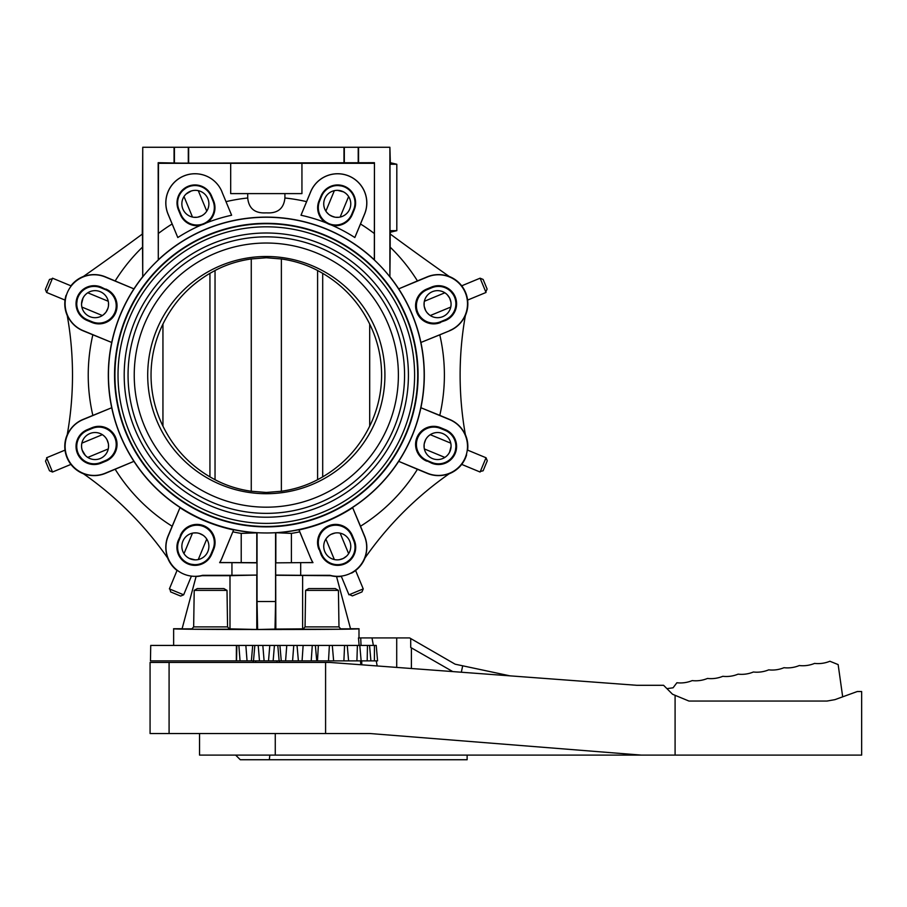 <?xml version="1.0" encoding="UTF-8"?>
<svg xmlns="http://www.w3.org/2000/svg" width="907" height="907" viewBox="0 0 907 907"><rect width="100%" height="100%" fill="white"/><g stroke="black" fill="none" stroke-linecap="round" stroke-linejoin="round"><path stroke-width="1.36" d="M675.091 755.1L675.091 695.306L688.923 701.043L827.037 701.043L834.962 699.637L857.262 691.531L861.65 691.531L861.65 755.1L199.54 755.1L199.54 733.525M675.091 695.306L672.541 694.252L663.584 685.295L636.759 685.295L329.649 662.416L150.074 662.416L150.074 733.525L169.087 733.525L169.087 662.416M641.204 755.1L369.954 733.525L169.087 733.525M467.128 755.1L467.128 759.737L240.287 759.737L235.65 755.1M842.682 696.837L838.147 664.593L829.882 661.248A30.895 30.895 0 0 1 814.588 663.402A30.895 30.895 0 0 1 799.294 665.545A30.895 30.895 0 0 1 783.988 667.699A30.895 30.895 0 0 1 768.694 669.854A30.895 30.895 0 0 1 753.4 671.996A30.895 30.895 0 0 1 738.094 674.15A30.895 30.895 0 0 1 722.788 676.305A30.895 30.895 0 0 1 707.494 678.447A30.895 30.895 0 0 1 692.188 680.601A30.895 30.895 0 0 1 676.883 682.756L673.096 687.789L666.94 688.651M359.138 645.433L358.48 637.916L409.624 637.916L410.701 638.539L410.724 647.473L452.786 671.599M461.323 672.234L462.695 665.806L455.144 664.196L410.701 638.539M411.393 647.859L411.393 668.516M509.983 675.851L462.695 665.806M396.71 637.916L396.71 667.416M371.995 637.916L373.378 645.433M376.235 660.874L377.176 665.965M325.59 733.525L325.59 662.416M480.336 471.47L483.136 470.767L487.274 460.779L486.027 457.752L480.336 471.47M420.258 433.569L421.063 432.639M422.072 431.641L421.857 431.176A17.766 17.766 0 0 1 440.473 428.025L445.292 430.02A17.766 17.766 0 0 1 456.232 445.416L455.858 445.632M422.061 431.653L421.483 432.197M417.356 438.818L417.016 439.918M449.543 452.31L451.085 446.312M451.006 444.6L450.847 443.523M450.768 443.149L430.269 434.668M450.983 444.396L451.085 445.983M451.085 446.029L451.006 447.536M450.722 449.124L450.484 450.019M450.053 451.21L449.611 452.174M449.056 453.171L448.489 454.01M424.249 443.75L425.598 439.77M425.621 439.725L424.669 442.015M427.016 437.593L428.025 436.471M428.047 436.437L429.249 435.394M429.952 434.872L429.09 435.519M455.87 445.938L455.87 446.663M455.858 447.049L455.45 450.223M440.439 428.421A17.38 17.38 0 0 0 417.73 437.82A17.38 17.38 0 0 0 427.14 460.529L431.845 462.479A17.38 17.38 0 0 0 454.554 453.081A17.38 17.38 0 0 0 445.144 430.372L440.439 428.421M416.506 442.616L416.415 443.852M416.415 444.237L416.415 444.963M416.404 444.464L416.426 445.382M418.07 437.049L419.102 435.179M432.39 458.534A13.514 13.514 0 0 1 425.077 440.87A13.514 13.514 0 0 1 442.741 433.557A13.514 13.514 0 0 1 450.053 451.21A13.514 13.514 0 0 1 432.39 458.534M450.79 458.704L450.223 459.259M452.162 457.162L453.058 455.915M445.893 456.697L447.083 455.643M447.117 455.609L448.126 454.486M448.421 454.09L449.521 452.355M424.646 442.06L424.193 444.056M424.136 444.555L424.147 447.695M424.283 448.557L424.125 447.48M349.512 594.584L352.37 595.91L361.972 591.931L363.231 588.904L349.512 594.584M333.821 525.3L335.057 525.21M335.443 525.198L336.168 525.21M339.229 559.732L343.231 558.485L346.61 556.104M347.778 554.846L348.424 553.973M348.628 553.655L340.136 533.157M347.903 554.687L346.848 555.878M346.814 555.912L345.692 556.921M345.045 557.397L343.572 558.304M343.515 558.338L341.429 559.211M340.329 559.517L339.343 559.71M339.762 533.078L338.696 532.919M349.909 559.585L350.465 559.007M349.478 560.004L346.939 561.966M351.735 535.924A17.38 17.38 0 0 0 329.037 526.525A17.38 17.38 0 0 0 319.627 549.234L321.577 553.939A17.38 17.38 0 0 0 344.286 563.349A17.38 17.38 0 0 0 353.685 540.64L351.735 535.924M324.774 529.053L323.844 529.858M323.402 530.278L322.767 530.946M324.763 551.535A13.514 13.514 0 0 1 332.075 533.872A13.514 13.514 0 0 1 349.739 541.184A13.514 13.514 0 0 1 342.427 558.848A13.514 13.514 0 0 1 324.763 551.535M337.653 564.664L336.848 564.653M339.706 564.539L341.213 564.29M335.601 559.778L337.189 559.88M337.234 559.88L338.742 559.789M334.955 533.044L330.976 534.393M330.93 534.416L329.196 535.504M328.799 535.81L326.599 538.044M169.949 589.131L170.652 591.931L177.568 594.799L180.64 596.069L183.668 594.811L169.949 589.131M207.85 529.053L208.78 529.858M209.766 530.856L209.222 530.278M202.601 526.151L201.501 525.811M189.11 558.338L195.107 559.88M196.819 559.8L197.896 559.642M198.27 559.562L206.751 539.064M197.023 559.778L195.436 559.88M195.39 559.88L193.883 559.789M192.295 559.517L191.4 559.279M190.209 558.848L189.246 558.406M188.248 557.85L187.409 557.283M197.669 533.044L198.452 533.203M199.551 533.509L200.549 533.872M201.694 534.416L202.499 534.881M203.826 535.81L204.948 536.819M204.982 536.842L206.025 538.044M206.547 538.747L205.9 537.874M195.481 564.664L194.756 564.664M194.37 564.653L191.196 564.245M212.998 549.234A17.38 17.38 0 0 0 203.599 526.525A17.38 17.38 0 0 0 180.89 535.924L178.94 540.64A17.38 17.38 0 0 0 188.339 563.349A17.38 17.38 0 0 0 211.048 553.939L212.998 549.234M198.803 525.3L197.567 525.21M197.182 525.198L196.456 525.21M196.955 525.198L196.037 525.221M204.37 526.865L206.24 527.897M182.885 541.184A13.514 13.514 0 0 1 200.549 533.872A13.514 13.514 0 0 1 207.862 551.535A13.514 13.514 0 0 1 190.209 558.848A13.514 13.514 0 0 1 182.885 541.184M182.715 559.585L182.16 559.007M184.257 560.957L185.504 561.841M184.722 554.687L185.776 555.878M185.81 555.912L186.933 556.921M187.33 557.215L189.064 558.304M203.168 535.323L199.404 533.463M199.359 533.441L197.363 532.987M196.864 532.931L193.724 532.942M192.862 533.078L193.939 532.919M46.835 458.307L45.509 461.164L49.488 470.767L52.515 472.025L46.835 458.307M116.119 442.616L116.209 443.852M116.221 444.237L116.209 444.963M116.221 444.464L116.686 445.45M82.163 450.076L85.315 455.405M86.573 456.561L87.446 457.207M87.764 457.423L108.262 448.931M86.732 456.697L85.541 455.643M85.507 455.609L84.498 454.486M84.022 453.84L83.115 452.355M83.081 452.31L82.208 450.223M81.902 449.124L81.709 448.126M106.096 438.251L106.538 438.92M107.105 439.906L107.548 440.87M107.978 442.06L108.216 442.967M108.489 444.555L108.477 447.695M108.341 448.557L108.5 447.48M81.834 458.704L82.31 459.679M81.415 458.273L79.453 455.733M105.495 460.529A17.38 17.38 0 0 0 114.894 437.82A17.38 17.38 0 0 0 92.185 428.421L87.48 430.372A17.38 17.38 0 0 0 78.07 453.081A17.38 17.38 0 0 0 100.779 462.479L105.495 460.529M112.366 433.569L111.561 432.639M110.563 431.653L111.142 432.197M89.884 433.557A13.514 13.514 0 0 1 107.548 440.87A13.514 13.514 0 0 1 100.235 458.534A13.514 13.514 0 0 1 82.571 451.21A13.514 13.514 0 0 1 89.884 433.557M76.755 446.437L76.766 445.643M76.88 448.5L77.129 450.008M81.641 444.396L81.539 445.983M81.539 446.029L81.63 447.536M81.687 448.024L82.14 450.019M108.375 443.75L107.026 439.77M107.003 439.725L105.915 437.99M105.609 437.593L104.6 436.471M104.577 436.437L103.375 435.394M102.355 434.668L81.857 443.149M102.672 434.872L103.545 435.519M52.289 278.744L49.488 279.447L46.62 286.363L45.35 289.435L46.608 292.462L52.289 278.744M112.366 316.645L111.561 317.575M115.268 311.396L115.608 310.296M83.081 297.904L81.539 303.902M81.619 305.614L81.777 306.691M81.857 307.054L102.355 315.545M81.641 305.818L81.539 304.23M81.539 304.185L81.63 302.677M81.902 301.09L82.14 300.194M82.571 298.993L83.013 298.029M83.569 297.043L84.136 296.204M108.375 306.464L108.216 307.246M107.91 308.346L107.548 309.344M107.003 310.489L106.538 311.294M105.609 312.62L103.375 314.82M102.672 315.341L103.545 314.695M76.755 303.766L76.392 304.797M76.755 304.276L76.755 303.539M76.766 303.165L77.174 299.979M92.185 321.792A17.38 17.38 0 0 0 114.894 312.382A17.38 17.38 0 0 0 105.495 289.684L100.779 287.734A17.38 17.38 0 0 0 78.07 297.133A17.38 17.38 0 0 0 87.48 319.842L92.185 321.792M116.119 307.598L116.209 306.362M116.221 305.976L116.209 305.251M116.198 304.956L116.221 305.75M114.554 313.164L113.522 315.035M100.235 291.68A13.514 13.514 0 0 1 107.548 309.344A13.514 13.514 0 0 1 89.884 316.656A13.514 13.514 0 0 1 82.571 298.993A13.514 13.514 0 0 1 100.235 291.68M81.834 291.51L82.412 290.954M80.462 293.052L79.578 294.299M86.732 293.517L85.541 294.571M85.507 294.605L84.498 295.727M84.204 296.124L83.115 297.847M106.096 311.963L107.956 308.199M107.978 308.153L108.432 306.158M108.489 305.659L108.477 302.519M198.803 224.913L197.567 225.004M197.182 225.015L196.456 225.004M196.955 225.015L195.969 225.48M191.343 190.946L186.014 194.098M184.858 195.368L184.212 196.241M183.996 196.558L192.488 217.056M184.722 195.527L185.776 194.336M185.81 194.302L186.933 193.293M187.579 192.806L189.064 191.899M189.11 191.876L191.196 190.992M192.295 190.697L193.293 190.493M203.168 214.891L202.51 215.333M201.513 215.889L200.549 216.342M199.359 216.773L198.452 217.011M196.864 217.283L193.724 217.272M192.862 217.136L193.939 217.295M183.146 190.209L185.686 188.248M180.89 214.279A17.38 17.38 0 0 0 203.599 223.689A17.38 17.38 0 0 0 212.998 200.98L211.048 196.275A17.38 17.38 0 0 0 188.339 186.865A17.38 17.38 0 0 0 178.94 209.574L180.89 214.279M207.85 221.161L208.78 220.356M209.766 219.358L209.222 219.936M207.862 198.678A13.514 13.514 0 0 1 200.549 216.342A13.514 13.514 0 0 1 182.885 209.029A13.514 13.514 0 0 1 190.209 191.366A13.514 13.514 0 0 1 207.862 198.678M194.982 185.55L195.776 185.561M192.919 185.674L191.411 185.924M197.023 190.436L195.436 190.334M195.39 190.334L193.883 190.413M193.395 190.481L191.4 190.935M197.669 217.17L201.649 215.821M201.694 215.798L203.429 214.71M203.826 214.403L204.948 213.394M204.982 213.372L206.025 212.17M324.774 221.161L323.844 220.356M322.858 219.358L323.402 219.936M330.023 224.063L331.123 224.403M343.515 191.876L337.517 190.334M335.805 190.413L334.728 190.572M334.366 190.651L325.874 211.15M335.601 190.436L337.189 190.334M337.234 190.334L338.742 190.413M339.547 190.527L343.39 191.808M344.377 192.363L345.216 192.93M334.955 217.17L330.976 215.821M330.93 215.798L329.196 214.71M328.799 214.403L326.599 212.17M326.078 211.467L326.724 212.329M337.143 185.55L337.88 185.55M338.254 185.561L341.44 185.969M319.627 200.98A17.38 17.38 0 0 0 329.037 223.689A17.38 17.38 0 0 0 351.735 214.279L353.685 209.574A17.38 17.38 0 0 0 344.286 186.865A17.38 17.38 0 0 0 321.577 196.275L319.627 200.98M333.821 224.913L335.057 225.004M335.443 225.015L336.168 225.004M336.463 224.993L335.669 225.015M328.255 223.349L326.384 222.317M349.739 209.029A13.514 13.514 0 0 1 332.075 216.342A13.514 13.514 0 0 1 324.763 198.678A13.514 13.514 0 0 1 342.427 191.366A13.514 13.514 0 0 1 349.739 209.029M349.909 190.629L350.465 191.196M348.367 189.257L347.12 188.361M347.903 195.527L346.848 194.336M346.814 194.302L345.692 193.293M345.295 192.998L343.572 191.899M329.456 214.891L333.22 216.75M333.266 216.773L335.261 217.226M335.76 217.283L338.901 217.272M485.789 291.907L487.116 289.05L483.136 279.447L480.109 278.188L485.789 291.907M416.506 307.598L416.415 306.362M416.415 305.976L416.415 305.251M416.426 304.956L416.404 305.75M450.938 302.19L449.691 298.188L447.321 294.809M446.051 293.641L445.178 292.995M444.861 292.791L424.363 301.283M445.893 293.517L447.083 294.571M447.117 294.605L448.126 295.727M449.056 297.043L449.521 297.847M450.053 299.004L450.428 299.99M450.722 301.09L450.926 302.076M426.528 311.963L426.086 311.294M425.53 310.307L425.077 309.344M424.646 308.153L424.408 307.246M424.136 305.659L424.147 302.519M424.283 301.657L424.125 302.723M450.79 291.51L450.314 290.523M451.21 291.941L453.171 294.48M427.14 289.684A17.38 17.38 0 0 0 417.73 312.382A17.38 17.38 0 0 0 440.439 321.792L445.144 319.842A17.38 17.38 0 0 0 454.554 297.133A17.38 17.38 0 0 0 431.845 287.734L427.14 289.684M422.061 318.561L421.483 318.017M442.741 316.656A13.514 13.514 0 0 1 425.077 309.344A13.514 13.514 0 0 1 432.39 291.68A13.514 13.514 0 0 1 450.053 298.993A13.514 13.514 0 0 1 442.741 316.656M455.87 303.766L455.858 304.571M455.745 301.714L455.495 300.206M450.983 305.818L451.085 304.23M451.085 304.185L451.006 302.677M424.249 306.464L425.598 310.443M425.621 310.489L426.709 312.223M427.016 312.62L429.249 314.82M430.269 315.545L450.768 307.065M429.952 315.341L429.09 314.695M194.211 590.389L197.318 588.586L223.893 588.586L227.011 590.389L194.211 590.389L193.656 626.896L191.604 629.209L229.607 629.209L227.566 626.896L193.656 626.896M305.614 590.389L308.731 588.586L335.307 588.586L338.424 590.389L305.614 590.389L305.058 626.896L303.017 629.209L341.021 629.209L338.98 626.896L305.058 626.896M181.355 163.124L158.181 162.704L158.294 259.799A157.999 157.999 0 0 1 374.33 259.799L374.444 162.704L181.355 163.124M174.065 162.704L174.065 147.263L358.56 147.263L358.56 162.704M284.911 193.599L284.911 197.998C283.834 208.61 277.633 213.564 266.318 212.862C254.992 213.564 248.79 208.61 247.713 197.998L247.713 193.599M230.684 163.294L301.94 163.294L301.94 193.599L230.684 193.599L230.684 163.294L158.476 163.294L158.181 162.704M300.999 215.242A163.589 163.589 0 0 1 325.545 222.623A17.981 17.981 0 0 1 319.026 200.855L321.021 196.048A17.981 17.981 0 0 1 344.513 186.309A17.981 17.981 0 0 1 354.24 209.8L352.245 214.619A17.981 17.981 0 0 1 332.257 225.401A163.589 163.589 0 0 1 354.83 237.532L364.546 214.075A29.137 29.137 0 0 0 348.787 176.003A29.137 29.137 0 0 0 310.716 191.774L300.999 215.242L310.67 191.751A29.183 29.183 0 0 1 348.798 175.958A29.183 29.183 0 0 1 364.603 214.097L360.51 223.984A178.078 178.078 0 0 1 374.149 233.394M332.257 225.401L325.545 222.623M354.83 237.532L360.51 223.984M316.668 660.874L150.46 660.874L150.732 645.433L332.166 645.433M333.413 660.874L316.736 660.874L315.375 645.433M377.471 660.874L333.64 660.874L332.291 645.433L369.387 645.433M376.167 645.433L374.432 645.433L374.398 660.874M236.523 660.874L236.874 645.433M236.398 645.433L236.33 660.874M370.906 660.874L369.546 645.433L374.432 645.433M358.991 645.433L358.991 643.811M358.991 637.916L358.991 628.744C363.469 629.787 169.155 629.787 173.634 628.744L173.634 645.433M350.521 628.744L358.991 628.744M360.51 526.23L364.603 536.116A29.183 29.183 0 0 1 364.512 558.667A339.83 339.83 0 0 1 449.793 473.341A29.183 29.183 0 0 1 427.322 473.397L417.435 469.293A178.078 178.078 0 0 1 360.51 526.23L352.664 507.705A158.237 158.237 0 0 1 299.015 529.926L310.75 558.417A29.092 29.092 0 0 0 312.847 562.533L275.649 562.862L275.841 629.073L303.323 628.857M340.715 628.857L350.555 628.857L336.531 576.501A29.239 29.239 0 0 1 330.704 575.684L275.841 575.265M275.841 629.073L257.622 629.492L257.044 601.522L275.581 601.522L275.581 532.704A157.875 157.875 0 0 1 266.318 532.976A157.863 157.863 0 0 0 424.17 375.101A157.863 157.863 0 0 0 266.318 217.249A157.863 157.863 0 0 0 108.455 375.101A157.863 157.863 0 0 0 266.318 532.965A157.875 157.875 0 0 1 257.044 532.704L256.794 532.817A157.999 157.999 0 0 1 111.72 407.731L83.025 419.624A29.013 29.013 0 0 0 67.322 457.525A29.013 29.013 0 0 0 105.235 473.227L133.93 461.346L105.303 473.397A29.183 29.183 0 0 1 82.843 473.341A339.83 339.83 0 0 1 168.112 558.667A29.183 29.183 0 0 1 168.022 536.116L179.96 507.705L168.169 536.173A29.035 29.035 0 0 0 202.658 575.299L231.943 575.299L231.943 562.635L219.641 562.635A29.035 29.035 0 0 0 221.818 558.406L233.621 529.926L221.875 558.417A29.092 29.092 0 0 1 219.777 562.533L256.783 562.669L256.794 532.817M231.943 562.635L256.976 562.862L256.976 575.072L229.993 575.684L229.993 628.857L257.622 629.492M229.993 628.857L229.301 628.857M191.91 628.857L182.069 628.857L196.093 576.501A29.239 29.239 0 0 0 201.932 575.684L202.658 575.299M173.634 628.744L182.103 628.744M329.955 629.209L314.083 629.209M218.791 629.22L202.454 629.22M364.931 558.066L364.512 558.667L364.931 558.066A29.353 29.353 0 0 1 351.553 573.122M348.957 594.811L341.338 576.399A29.353 29.353 0 0 1 336.554 576.614M465.382 434.657L465.506 435.383A339.83 339.83 0 0 1 465.506 314.831A29.183 29.183 0 0 1 449.668 330.749L439.782 334.842A178.078 178.078 0 0 1 439.782 415.361L449.668 419.465A29.183 29.183 0 0 1 465.506 435.383L465.382 434.657A29.353 29.353 0 0 1 467.615 450.121L486.027 457.752M466.606 454.849A29.353 29.353 0 0 1 449.192 473.76L449.793 473.341L449.192 473.76M374.33 259.799L374.444 260.071A157.886 157.886 0 0 1 389.885 276.85L390.18 247.169A178.078 178.078 0 0 1 417.435 280.909L427.322 276.816A29.183 29.183 0 0 1 449.793 276.873L449.192 276.454A29.353 29.353 0 0 1 465.382 315.557L465.506 314.831L465.382 315.557M389.885 276.85L389.885 147.263L390.339 162.704L396.812 164.258L389.999 164.258L390.327 162.704M396.812 164.258L396.812 230.673L389.999 230.673L390.339 234.097M449.192 276.454L449.793 276.873A339.83 339.83 0 0 1 448.523 275.989A3089.412 3089.412 0 0 1 390.18 233.983L390.18 247.169M449.6 330.59A29.013 29.013 0 0 0 465.302 292.689A29.013 29.013 0 0 0 427.39 276.986L398.695 288.868A157.999 157.999 0 0 1 420.905 342.472L449.668 330.749M417.435 280.909L398.695 288.868A157.999 157.999 0 0 0 390.01 276.805M440.609 322.507A18.106 18.106 0 0 1 416.959 312.711A18.106 18.106 0 0 1 426.755 289.061L431.573 287.065A18.106 18.106 0 0 1 455.223 296.861A18.106 18.106 0 0 1 445.428 320.511L440.473 322.189A17.766 17.766 0 0 1 417.265 312.575A17.766 17.766 0 0 1 426.88 289.367L431.698 287.372A17.766 17.766 0 0 1 454.906 296.986A17.766 17.766 0 0 1 445.292 320.194L440.473 322.189M439.782 415.361L420.905 407.731A157.999 157.999 0 0 0 420.905 342.472L439.782 334.842M275.581 532.704L291.408 533.395A160.267 160.267 0 0 0 299.741 531.842L299.015 529.926M275.83 532.817A157.999 157.999 0 0 0 398.695 461.346L427.39 473.227A29.013 29.013 0 0 0 465.302 457.525A29.013 29.013 0 0 0 449.6 419.624L420.905 407.731A157.999 157.999 0 0 1 398.695 461.346L417.435 469.293M111.72 342.472A157.999 157.999 0 0 1 133.93 288.868L105.235 276.986A29.013 29.013 0 0 0 67.322 292.689A29.013 29.013 0 0 0 83.025 330.59L111.72 342.472L82.956 330.749A29.183 29.183 0 0 1 67.118 314.831A339.83 339.83 0 0 1 67.118 435.383A29.183 29.183 0 0 1 82.956 419.465L111.72 407.731A157.999 157.999 0 0 1 111.72 342.472M142.286 234.097L142.739 147.263L142.739 276.85A157.886 157.886 0 0 1 158.181 260.071M142.739 276.85L142.444 233.983A3089.412 3089.412 0 0 1 84.102 275.989A339.83 339.83 0 0 1 82.832 276.873A29.183 29.183 0 0 1 105.303 276.816L133.93 288.868A157.999 157.999 0 0 1 142.626 276.805M389.885 147.263L358.56 147.263M174.065 147.263L142.739 147.263M374.444 260.071L374.444 162.704M389.999 230.673L389.999 164.258M396.812 230.673L390.327 232.226M301.94 163.294L374.149 163.294M158.476 163.294L158.294 259.799M177.795 237.532L168.022 214.097A29.183 29.183 0 0 1 183.826 175.958A29.183 29.183 0 0 1 221.954 191.751A29.137 29.137 0 0 0 183.849 176.003A29.137 29.137 0 0 0 168.078 214.075L177.795 237.532A163.589 163.589 0 0 1 200.368 225.401A17.981 17.981 0 0 1 180.38 214.619L178.384 209.8A17.981 17.981 0 0 1 188.112 186.309A17.981 17.981 0 0 1 211.603 196.048L213.599 200.855A17.981 17.981 0 0 1 207.079 222.623L200.368 225.401M207.079 222.623A163.589 163.589 0 0 1 231.625 215.242L221.909 191.774L231.625 215.242M180.572 214.54A17.766 17.766 0 0 0 203.78 224.154A17.766 17.766 0 0 0 213.394 200.946L211.399 196.127A17.766 17.766 0 0 0 188.191 186.513A17.766 17.766 0 0 0 178.577 209.721L180.38 214.619M341.588 185.606A17.766 17.766 0 0 0 321.225 196.127L319.23 200.946A17.766 17.766 0 0 0 328.844 224.154A17.766 17.766 0 0 0 352.052 214.54L354.047 209.721A17.766 17.766 0 0 0 350.896 191.105L350.726 191.502M455.813 450.382A17.766 17.766 0 0 1 431.698 462.842L426.88 460.847A17.766 17.766 0 0 1 415.939 445.45L416.449 445.654M426.755 461.153A18.106 18.106 0 0 1 416.959 437.503A18.106 18.106 0 0 1 440.609 427.707L445.428 429.703A18.106 18.106 0 0 1 455.223 453.353A18.106 18.106 0 0 1 431.573 463.148L426.88 460.847M310.806 558.406A29.035 29.035 0 0 0 312.983 562.635L300.682 562.635L300.682 575.299L329.967 575.299A29.035 29.035 0 0 0 364.467 536.173L352.664 507.705M318.935 549.393A18.072 18.072 0 0 1 328.719 525.777A18.072 18.072 0 0 1 352.335 535.561L354.331 540.368A18.072 18.072 0 0 1 344.547 563.984A18.072 18.072 0 0 1 320.931 554.2L319.23 549.268L320.931 554.2M275.649 562.862L300.682 562.635M291.408 562.533L291.408 533.395M310.75 558.417L299.741 531.842M275.841 532.851L275.841 562.669M275.002 629.492L275.581 601.522M275.649 575.072L300.682 575.299M329.967 575.299L330.704 575.684M302.632 628.857L302.632 575.684M256.783 629.073L256.783 575.265M257.044 601.522L257.044 532.704M232.884 531.842A160.267 160.267 0 0 0 241.217 533.395L256.783 532.851M233.621 529.926A158.237 158.237 0 0 1 179.96 507.705M83.433 473.76L82.843 473.341L83.433 473.76A29.353 29.353 0 0 1 67.243 434.657L67.118 435.383L67.243 434.657M167.693 558.066L168.112 558.667L167.693 558.066A29.353 29.353 0 0 0 177.024 570.492L169.394 588.904M180.289 535.561A18.072 18.072 0 0 1 203.905 525.777A18.072 18.072 0 0 1 213.689 549.393L211.694 554.2A18.072 18.072 0 0 1 188.078 563.984A18.072 18.072 0 0 1 178.294 540.368L180.572 535.674L178.294 540.368M241.217 533.395L241.217 562.533M256.976 575.072L231.943 575.299M229.993 575.684L201.932 575.684M180.572 535.674A17.766 17.766 0 0 1 203.78 526.06A17.766 17.766 0 0 1 213.394 549.268L211.399 554.086A17.766 17.766 0 0 1 188.191 563.701A17.766 17.766 0 0 1 178.577 540.493M83.433 276.454L82.832 276.873L83.433 276.454A29.353 29.353 0 0 0 70.927 285.818L52.515 278.188M66.018 295.365A29.353 29.353 0 0 0 67.243 315.557L67.118 314.831L67.243 315.557M92.151 428.025L87.333 430.02A17.766 17.766 0 0 0 77.719 453.228A17.766 17.766 0 0 0 100.926 462.842L105.745 460.847A17.766 17.766 0 0 0 115.359 437.639A17.766 17.766 0 0 0 92.151 428.025L92.015 427.707A18.106 18.106 0 0 1 115.665 437.503A18.106 18.106 0 0 1 105.87 461.153L101.062 463.148A18.106 18.106 0 0 1 77.412 453.353A18.106 18.106 0 0 1 87.208 429.703L92.015 427.707M105.87 289.061A18.106 18.106 0 0 1 115.665 312.711A18.106 18.106 0 0 1 92.015 322.507L87.208 320.511A18.106 18.106 0 0 1 77.412 296.861A18.106 18.106 0 0 1 101.062 287.065L105.745 289.367L100.926 287.372A17.766 17.766 0 0 0 82.31 290.523L82.707 290.693M76.812 299.832A17.766 17.766 0 0 0 87.333 320.194L92.151 322.189A17.766 17.766 0 0 0 115.359 312.575A17.766 17.766 0 0 0 105.745 289.367M354.331 540.368L354.047 540.493A17.766 17.766 0 0 1 344.433 563.701A17.766 17.766 0 0 1 321.225 554.086M354.047 540.493L352.052 535.674A17.766 17.766 0 0 0 328.844 526.06A17.766 17.766 0 0 0 319.23 549.268M188.645 147.263L188.645 162.704M343.98 147.263L343.98 162.704M266.318 223.337A151.764 151.764 0 0 1 418.082 375.101A151.764 151.764 0 0 1 266.318 526.876A151.764 151.764 0 0 1 114.543 375.101A151.764 151.764 0 0 1 266.318 223.337M266.318 223.473A151.628 151.628 0 0 0 114.679 375.101A151.628 151.628 0 0 0 266.318 526.74A151.628 151.628 0 0 0 417.946 375.101A151.628 151.628 0 0 0 266.318 223.473M266.318 526.491A151.378 151.378 0 0 0 417.696 375.101A151.378 151.378 0 0 0 266.318 223.723A151.378 151.378 0 0 0 114.928 375.101A151.378 151.378 0 0 0 266.318 526.491M266.318 226.818A148.295 148.295 0 0 1 414.601 375.101A148.295 148.295 0 0 1 266.318 523.396A148.295 148.295 0 0 1 118.023 375.101A148.295 148.295 0 0 1 266.318 226.818M266.318 232.997A142.116 142.116 0 0 0 124.202 375.101A142.116 142.116 0 0 0 266.318 517.217A142.116 142.116 0 0 0 408.422 375.101A142.116 142.116 0 0 0 266.318 232.997M266.318 236.852A138.249 138.249 0 0 1 404.567 375.101A138.249 138.249 0 0 1 266.318 513.362A138.249 138.249 0 0 1 128.057 375.101A138.249 138.249 0 0 1 266.318 236.852M266.318 243.031A132.071 132.071 0 0 0 134.236 375.101A132.071 132.071 0 0 0 266.318 507.183A132.071 132.071 0 0 0 398.388 375.101A132.071 132.071 0 0 0 266.318 243.031M266.318 493.714A118.602 118.602 0 0 1 147.705 375.101A118.602 118.602 0 0 1 266.318 256.5A118.602 118.602 0 0 1 384.919 375.101A118.602 118.602 0 0 1 266.318 493.714M369.693 426.12A115.28 115.28 0 0 0 369.693 324.094C359.081 302.496 343.413 285.569 322.699 273.336L317.597 270.513C306.475 264.663 294.401 260.808 281.374 258.96L266.318 257.758L251.262 258.96L251.262 491.254L266.318 492.456L281.374 491.254C294.401 489.406 306.475 485.551 317.597 479.701L322.699 476.878C343.413 464.633 359.081 447.718 369.693 426.12L369.693 324.094M322.699 273.336L322.699 476.878M281.374 258.96L281.374 491.254M251.262 258.96C238.224 260.808 226.149 264.663 215.038 270.513L209.936 273.336C189.212 285.569 173.543 302.496 162.943 324.094A115.28 115.28 0 0 0 162.943 426.12C173.543 447.718 189.212 464.633 209.936 476.878L215.038 479.701C226.149 485.551 238.224 489.406 251.262 491.254M209.936 273.336L209.936 476.878M162.943 324.094L162.943 426.12M191.785 629.209L192.533 629.209M338.98 626.896L338.424 590.389M253.223 660.874L253.223 662.416M255.661 662.416L255.661 660.874M276.964 660.874L276.964 662.416M279.401 662.416L279.401 660.874M361.836 664.82L361.666 660.874M361.031 645.433L360.714 637.916M269.322 759.737L269.855 755.1M275.263 755.1L275.263 733.525M174.405 147.263L174.405 163.011M284.911 197.998A178.078 178.078 0 0 1 306.577 201.637M344.32 147.263L344.32 163.011M259.481 660.874L258.2 645.433M279.129 660.874L277.791 645.433M298.392 660.874L297.031 645.433L298.392 660.874M245.854 645.433L247.044 660.874M251.375 660.874L252.713 645.433M240.049 660.874L238.858 645.433M367.46 645.433L367.188 660.874M357.403 645.433L356.905 660.874M344.592 645.433L343.878 660.874M329.388 645.433L328.493 660.874M317.473 660.874L318.368 645.433M312.28 645.433L311.214 660.874M302.076 660.874L303.131 645.433M293.766 645.433L292.576 660.874M285.58 660.874L286.771 645.433M279.912 645.433L281.249 660.874M274.424 645.433L273.143 660.874M268.517 660.874L269.798 645.433M262.826 645.433L264.107 660.874M254.833 645.433L253.495 660.874M115.189 280.909A178.078 178.078 0 0 1 142.444 247.169M358.22 163.011L358.22 147.263M158.476 233.394A178.078 178.078 0 0 1 172.126 223.984M226.058 201.637A178.078 178.078 0 0 1 247.713 197.998M172.126 526.23A178.078 178.078 0 0 1 115.189 469.293M92.843 415.361A178.078 178.078 0 0 1 92.843 334.842M188.305 147.263L188.305 163.011M317.597 270.513L317.597 479.701M215.038 270.513L215.038 479.701M360.827 664.74L360.487 660.874M424.363 448.931L444.861 457.423M461.697 464.395L480.109 472.025M355.601 570.492L363.231 588.904M325.874 539.064L334.354 559.562M191.298 576.399L183.668 594.811M192.488 533.157L183.996 553.655M70.927 464.395L52.515 472.025M65.021 450.121L46.608 457.752M65.021 300.081L46.608 292.462M108.262 301.283L87.764 292.791M206.762 211.138L198.27 190.651M340.136 217.056L348.628 196.558M461.697 285.818L480.109 278.188M467.615 300.081L486.027 292.462M347.245 645.433L348.594 660.874M359.784 645.433L361.145 660.874M376.224 645.433L377.573 660.874M227.011 590.389L227.566 626.896"/></g></svg>
